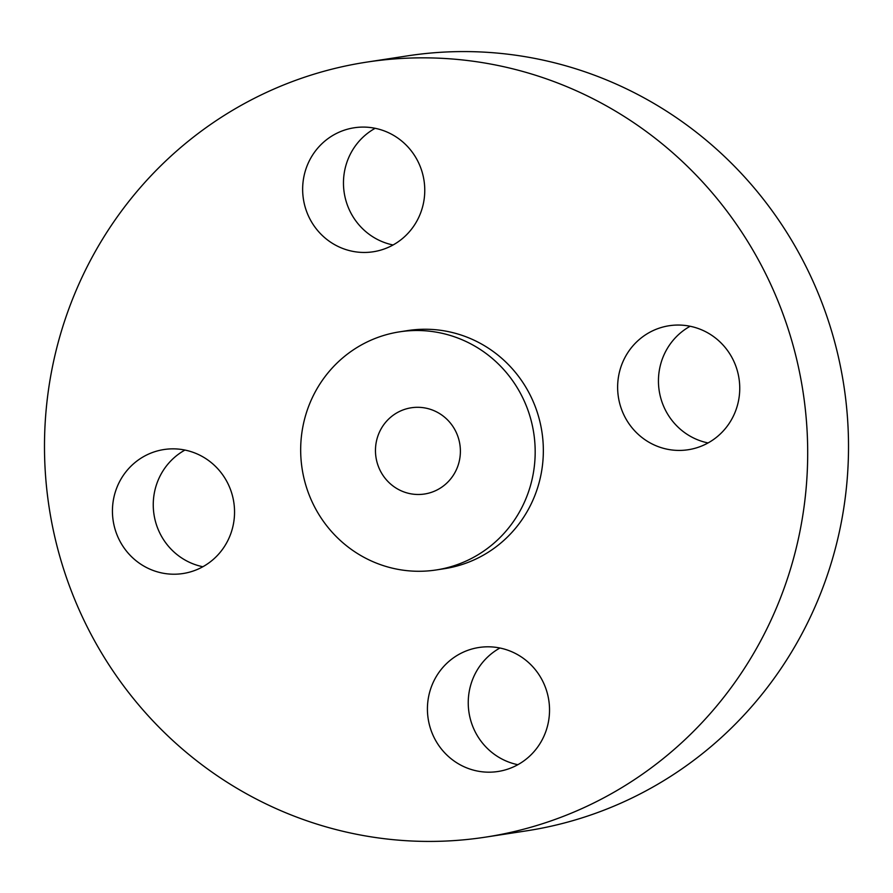 <?xml version="1.0" encoding="UTF-8"?>
<svg xmlns="http://www.w3.org/2000/svg" width="893" height="893" viewBox="0 0 893 893"><rect width="100%" height="100%" fill="white"/><g stroke="black" fill="none" stroke-linecap="round" stroke-linejoin="round"><path stroke-width="1.34" d="M218.495 469.551A62.722 61.014 -98.7 0 0 163.966 449.536A62.722 61.014 -98.7 0 0 115.844 490.38A62.722 61.014 -98.7 0 0 128.492 553.515A62.722 61.014 -98.7 0 0 183.02 573.529A62.722 61.014 -98.7 0 0 231.131 532.697A62.722 61.014 -98.7 0 0 218.495 469.551M184.94 450.061A62.722 61.014 -98.7 0 0 169.313 547.253A62.722 61.014 -98.7 0 0 202.867 566.742M684.005 740.576A392.038 381.367 -98.7 0 0 769.811 282.367A392.038 381.367 -98.7 0 0 366.565 62.142A392.038 381.367 -98.7 0 0 168.174 158.686A392.038 381.367 -98.7 0 0 82.368 616.896A392.038 381.367 -98.7 0 0 485.613 837.121A392.038 381.367 -98.7 0 0 684.005 740.576M436.219 569.957L444.379 568.696A120.466 117.184 -98.7 0 0 505.338 539.037A120.466 117.184 -98.7 0 0 531.703 398.233A120.466 117.184 -98.7 0 0 407.8 330.566L399.64 331.828A120.466 117.184 -98.7 0 0 338.681 361.486A120.466 117.184 -98.7 0 0 312.316 502.29A120.466 117.184 -98.7 0 0 436.219 569.957A120.466 117.184 -98.7 0 0 497.178 540.287A120.466 117.184 -98.7 0 0 523.544 399.495A120.466 117.184 -98.7 0 0 399.64 331.828M447.214 662.941A62.722 61.014 -98.7 0 0 433.485 736.256A62.722 61.014 -98.7 0 0 498.004 771.496A62.722 61.014 -98.7 0 0 529.75 756.047A62.722 61.014 -98.7 0 0 543.469 682.732A62.722 61.014 -98.7 0 0 478.949 647.492A62.722 61.014 -98.7 0 0 447.214 662.941M633.684 429.723A62.722 61.014 -98.7 0 0 688.213 449.737A62.722 61.014 -98.7 0 0 736.334 408.894A62.722 61.014 -98.7 0 0 723.687 345.747A62.722 61.014 -98.7 0 0 669.17 325.733A62.722 61.014 -98.7 0 0 621.048 366.576A62.722 61.014 -98.7 0 0 633.684 429.723M404.976 236.321A62.722 61.014 -98.7 0 0 418.705 163.017A62.722 61.014 -98.7 0 0 354.186 127.777A62.722 61.014 -98.7 0 0 322.44 143.226A62.722 61.014 -98.7 0 0 308.71 216.541A62.722 61.014 -98.7 0 0 373.229 251.77A62.722 61.014 -98.7 0 0 404.976 236.321M485.613 837.121L526.435 830.858A392.038 381.367 -98.7 0 0 724.826 734.314A392.038 381.367 -98.7 0 0 810.632 276.104A392.038 381.367 -98.7 0 0 407.387 55.879L366.565 62.142M389.225 418.516A43.623 42.44 -98.7 0 0 379.681 469.506A43.623 42.44 -98.7 0 0 424.555 494.008A43.623 42.44 -98.7 0 0 446.623 483.258A43.623 42.44 -98.7 0 0 456.178 432.279A43.623 42.44 -98.7 0 0 411.305 407.777A43.623 42.44 -98.7 0 0 389.225 418.516M375.149 128.302A62.722 61.014 -98.7 0 0 363.25 136.953A62.722 61.014 -98.7 0 0 345.792 200.132A62.722 61.014 -98.7 0 0 393.076 244.983M690.133 326.258A62.722 61.014 -98.7 0 0 674.505 423.449A62.722 61.014 -98.7 0 0 708.06 442.939M499.924 648.017A62.722 61.014 -98.7 0 0 488.024 656.679A62.722 61.014 -98.7 0 0 470.566 719.858A62.722 61.014 -98.7 0 0 517.851 764.698"/></g></svg>
